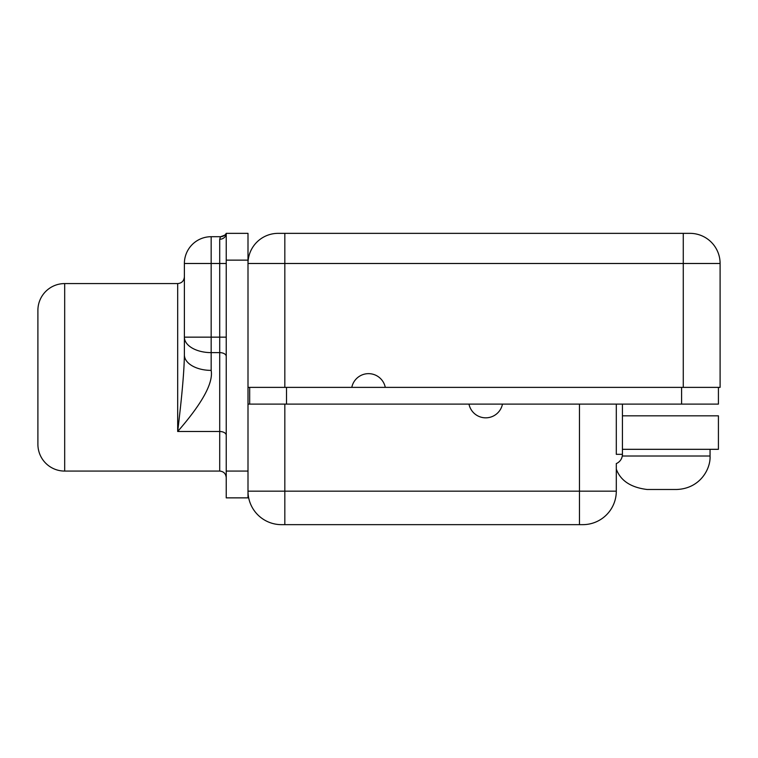 <?xml version="1.0" encoding="UTF-8"?>
<svg xmlns="http://www.w3.org/2000/svg" width="758" height="758" viewBox="0 0 758 758"><rect width="100%" height="100%" fill="white"/><g stroke="black" fill="none" stroke-linecap="round" stroke-linejoin="round"><path stroke-width="1.14" d="M718.423 404.109L590.454 404.109L681.594 404.109L681.594 387.376L681.594 404.109L718.423 404.109L718.423 387.376L718.423 404.109M468.984 404.109L502.469 404.109A17.074 17.074 0 0 1 468.984 404.109L284.828 404.109L284.828 491.165L579.472 491.165L579.472 404.109L468.984 404.109A17.074 17.074 0 0 0 502.469 404.109L590.454 404.109L579.472 404.109L579.472 524.65L281.483 524.65A33.485 33.485 0 0 1 247.999 491.165L247.999 497.864L226.235 497.864L226.235 233.35L247.999 233.35L247.999 263.49L284.828 263.49L284.828 387.376L351.797 387.376A17.074 17.074 0 0 1 385.282 387.376L351.797 387.376A17.074 17.074 0 0 1 385.282 387.376L683.271 387.376L683.271 263.49L284.828 263.49L284.828 387.376L247.999 387.376L247.999 263.49A30.131 30.131 -90 0 1 278.139 233.35L689.97 233.35A30.131 30.131 0 0 1 720.1 263.49L720.1 387.376L683.271 387.376L683.271 263.49L720.1 263.49L720.1 387.376L247.999 387.376L247.999 260.136L226.235 260.136L226.235 471.078L247.999 471.078L226.235 471.078L226.235 497.864L247.999 497.864L247.999 387.376L247.999 404.109L284.828 404.109L284.828 491.165L247.999 491.165L247.999 404.109L468.984 404.109M286.505 387.376L286.505 404.109L286.505 387.376M249.676 404.109L249.676 387.376L249.676 404.109M284.828 233.35L683.271 233.35L683.271 263.49L284.828 263.49L284.828 233.35L284.828 263.49L247.999 263.49A30.131 30.131 90 0 1 278.139 233.35L284.828 233.35M720.1 263.49A30.131 30.131 0 0 0 689.97 233.35L683.271 233.35L683.271 263.49L720.1 263.49M710.057 387.376C710.057 369.591 710.057 369.591 710.057 387.376M226.235 233.492A6.528 5.903 0 0 1 219.706 239.263L219.706 263.49L211.169 263.49L211.169 236.704L220.54 236.704L219.706 239.263L219.706 337.149L219.706 263.49L211.169 263.49L211.169 337.149L219.706 337.149L219.706 352.622L211.169 352.622L211.169 337.149L219.706 337.149L219.706 471.078L64.686 471.078L64.686 283.577L177.685 283.577L177.685 431.501L219.706 431.501L219.706 352.622L211.169 352.622L211.169 370.387C213.386 382.998 202.225 403.37 177.685 431.501L219.706 431.501A6.528 3.771 180 0 1 226.235 435.272A6.528 3.771 0 0 0 219.706 431.501L219.706 471.078C223.638 471.429 225.818 473.608 226.235 477.606M220.104 237.462L220.54 236.704L211.169 236.704A26.786 26.786 0 0 0 184.383 263.49L184.383 337.149A26.786 15.473 0 0 0 211.169 352.622A26.786 15.473 180 0 1 184.383 337.149L211.169 337.149L184.383 337.149L184.383 354.915A26.786 15.473 180 0 0 211.169 370.387A26.786 15.473 180 0 1 184.383 354.915L184.383 263.49A26.786 26.786 0 0 1 211.169 236.704L211.169 370.387C213.386 382.998 202.225 403.37 177.685 431.501C179.94 412.447 184.109 377.37 184.383 354.915C184.109 377.37 179.94 412.447 177.685 431.501L177.685 283.577L64.686 283.577A26.786 26.786 0 0 0 37.9 310.363A26.786 26.786 0 0 1 64.686 283.577L64.686 471.078L219.706 471.078M247.999 233.35L247.999 260.136L226.235 260.136L226.235 233.35L247.999 233.35M37.9 444.292A26.786 26.786 0 0 0 64.686 471.078A26.786 26.786 0 0 1 37.9 444.292L37.9 310.363L37.9 444.292M219.706 239.263L220.54 236.704A6.528 6.528 0 0 0 226.225 233.379L226.159 233.502M220.54 236.704A6.528 6.528 0 0 0 226.235 233.35L225.789 234.051C226.348 234.478 224.595 235.359 220.54 236.704M219.706 263.49L226.235 263.49L219.706 263.49M219.706 337.149L226.235 337.149L219.706 337.149M219.706 352.622A6.528 3.771 180 0 1 226.235 356.402A6.528 3.771 0 0 0 219.706 352.622M211.169 263.49L184.383 263.49L211.169 263.49M622.422 404.109L622.422 454.336L616.301 454.336L616.301 404.109L616.301 454.336L622.422 454.336A10.043 10.043 0 0 1 616.301 463.583L616.32 463.574A10.043 10.043 0 0 0 622.422 454.336L622.422 404.109M616.301 463.526L616.301 491.165L579.472 491.165L616.301 491.165A33.485 33.485 90 0 1 582.826 524.65L281.483 524.65A33.485 33.485 0 0 1 247.999 491.165L284.828 491.165L284.828 524.65L284.828 491.165L579.472 491.165L579.472 524.65L582.826 524.65A33.485 33.485 -90 0 0 616.301 491.165L616.301 463.526M618.774 462.077L619.817 461.082L618.774 462.077M621.418 458.704L621.948 457.377L621.418 458.704M256.375 404.109C256.375 421.893 256.375 421.893 256.375 404.109M718.423 415.829L622.422 415.829L718.423 415.829L718.423 449.314L622.422 449.314L718.423 449.314L718.423 415.829M710.057 449.314L710.057 456.013L710.057 449.314M622.28 456.013L710.057 456.013C710.786 468.766 700.193 488.683 676.572 489.488C700.193 488.683 710.786 468.766 710.057 456.013L622.28 456.013M616.301 469.136C620.575 480.695 630.846 487.479 647.105 489.488C630.846 487.479 620.575 480.695 616.301 469.136M676.572 489.488L647.105 489.488L676.572 489.488M177.685 283.577C181.721 283.217 183.948 280.981 184.383 276.878"/></g></svg>
